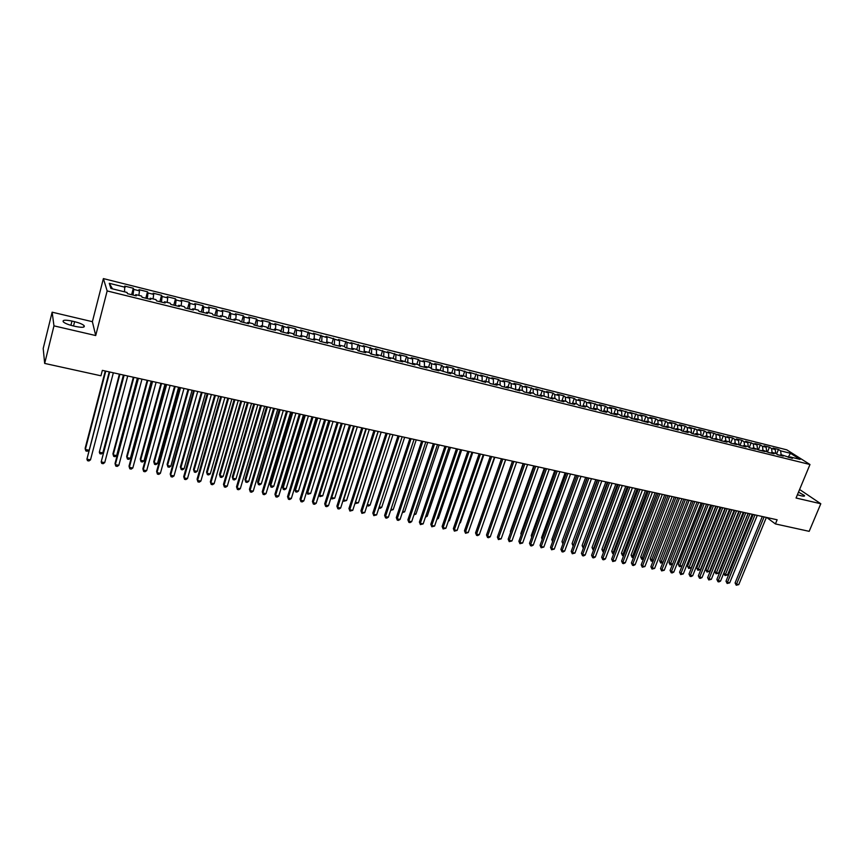 <?xml version="1.0" encoding="UTF-8"?>
<svg xmlns="http://www.w3.org/2000/svg" width="864" height="864" viewBox="0 0 864 864"><rect width="100%" height="100%" fill="white"/><g stroke="black" fill="none" stroke-linecap="round" stroke-linejoin="round"><path stroke-width="1.3" d="M52.142 312.185L53.968 325.858L95.71 335.545L92.383 321.689L52.142 312.185L43.2 348.473L44.669 363.42L100.937 375.786L102.352 370.364L777.136 519.793L775.429 523.93L809.179 531.338L820.8 503.755L799.6 489.488M92.383 321.689L103.388 278.597L786.802 449.842L809.978 464.508L107.158 290.941L103.388 278.597M788.152 457.304L790.484 453.298L780.624 450.835L778.453 449.453L773.053 448.103L775.213 449.485L771.584 448.578L769.435 447.196L763.992 445.835L766.13 447.217L762.491 446.31L760.352 444.928L754.877 443.556L756.994 444.938L745.686 441.266L747.781 442.638L744.088 441.72L741.992 440.338L736.43 438.944L738.504 440.327L734.778 439.398L732.704 438.016L727.099 436.622L729.162 437.994L717.703 434.268L719.744 435.65L713.923 433.328L708.242 431.903L710.262 433.274L706.45 432.324L704.43 430.952L698.706 429.527L700.704 430.898L689.094 427.118L691.081 428.49L687.204 427.529L685.228 426.157L679.417 424.699L681.383 426.071L677.484 425.099L675.529 423.727L669.665 422.269L671.609 423.63L667.678 422.647L665.744 421.286L659.837 419.807L661.759 421.178L657.796 420.185L655.884 418.824L649.933 417.334L651.834 418.694L647.849 417.701L645.959 416.34L639.954 414.839L641.833 416.2L629.91 412.333L631.757 413.694L619.78 409.795L621.605 411.156L617.522 410.141L615.697 408.78L609.563 407.246L611.377 408.607L607.262 407.57L605.459 406.22L599.281 404.676L601.063 406.026L588.913 402.084L590.674 403.434L586.494 402.397L584.744 401.047L578.459 399.481L580.198 400.82L575.986 399.773L574.258 398.423L567.929 396.846L569.635 398.185L565.391 397.127L563.695 395.788L557.312 394.189L558.997 395.528L554.72 394.47L553.046 393.131L546.62 391.522L548.273 392.861L535.831 388.822L537.462 390.161L524.966 386.111L526.576 387.439L522.191 386.348L520.592 385.02L514.004 383.368L515.592 384.696L511.164 383.594L509.598 382.266L502.967 380.614L504.511 381.931L500.062 380.83L498.528 379.501L491.832 377.827L493.355 379.156L480.611 375.03L482.101 376.348L469.292 372.2L470.761 373.518L457.888 369.349L459.324 370.656L454.723 369.511L453.298 368.204L446.386 366.476L447.79 367.783L443.156 366.628L441.763 365.321L434.797 363.582L436.169 364.878L431.482 363.712L430.132 362.416L423.101 360.655L424.44 361.951L419.72 360.774L418.403 359.478L411.318 357.707L412.625 359.003L407.862 357.815L406.577 356.53L399.427 354.737L400.702 356.033L387.439 351.745L388.681 353.03L375.354 348.721L376.564 350.006L363.172 345.676L364.338 346.961L350.881 342.608L352.015 343.883L338.483 339.509L339.584 340.783L325.976 336.388L327.046 337.651L313.373 333.234L314.399 334.498L300.65 330.059L301.633 331.312L296.503 330.026L295.531 328.774L287.82 326.851L288.77 328.104L274.882 323.622L275.789 324.864L270.572 323.557L269.676 322.315L261.824 320.36L262.699 321.592L257.429 320.274L256.576 319.043L248.659 317.066L249.491 318.298L244.177 316.969L243.356 315.738L235.375 313.751L236.164 314.971L230.796 313.632L230.029 312.412L221.972 310.403L222.718 311.612L217.307 310.262L216.583 309.053L208.451 307.022L209.153 308.232L203.699 306.871L203.008 305.662L194.81 303.61L195.469 304.819L189.961 303.448L189.324 302.238L181.051 300.175L181.667 301.374L176.105 299.981L175.511 298.793L167.162 296.698L167.724 297.896L162.119 296.492L161.568 295.304L153.144 293.198L153.673 294.386L148.014 292.972L147.506 291.794L139.007 289.667L139.482 290.844L133.769 289.418L133.315 288.241L124.74 286.103L124.535 291.838M790.484 453.298L800.107 459.4L790.16 456.937L789.145 457.553M661.759 421.178L662.17 426.103L668.196 427.604L666.23 426.19L678.197 430.078L676.199 428.663L680.162 429.646L682.171 431.06L688.111 432.529L686.092 431.125L690.034 432.097L692.064 433.512L697.95 434.97L695.92 433.555L699.818 434.527L701.87 435.942L707.724 437.389L705.661 435.974L709.538 436.936L711.612 438.35L717.412 439.787L715.338 438.372L721.267 440.748L727.034 442.174L724.939 440.759L728.752 441.698L730.858 443.124L736.582 444.539L734.465 443.113L740.383 445.478L746.053 446.882L743.915 445.468L747.684 446.396L749.833 447.822L755.46 449.215L753.3 447.79L759.208 450.144L764.802 451.526L762.62 450.101L768.517 452.444L774.068 453.816L771.865 452.401L775.548 453.308L777.751 454.734L783.259 456.095L781.045 454.669L792.385 458.363L790.16 456.937M662.17 426.103L660.204 424.699L656.176 423.706L655.247 424.397M345.935 341.377L344.39 346.367L345.578 347.695L353.171 349.574L352.004 348.257L357.026 349.499L358.204 350.816L365.731 352.685L364.532 351.367L369.511 352.598L370.721 353.916L378.184 355.774L376.952 354.445L390.539 358.83L389.264 357.502L394.157 358.711L395.442 360.04L402.775 361.854L401.468 360.526L414.914 364.867L413.575 363.528L418.392 364.716L419.742 366.066L426.956 367.848L425.574 366.509L430.348 367.686L431.741 369.036L438.89 370.807L437.476 369.457L450.716 373.734L449.28 372.384L453.978 373.55L455.425 374.9L462.456 376.639L460.987 375.289L465.642 376.445L467.122 377.795L474.098 379.523L472.597 378.162L485.633 382.385L484.11 381.024L488.689 382.158L490.223 383.519L497.081 385.214L495.526 383.854L500.062 384.977L501.638 386.348L508.442 388.033L506.844 386.662L519.696 390.82L518.076 389.448L522.547 390.56L524.178 391.932L530.863 393.584L529.222 392.213L533.65 393.314L535.313 394.686L541.944 396.328L540.27 394.956L552.938 399.049L551.232 397.667L555.595 398.747L557.302 400.129L563.836 401.749L562.108 400.367L566.428 401.436L568.166 402.829L574.646 404.428L572.886 403.045L577.184 404.104L578.945 405.497L585.371 407.084L583.589 405.702L587.844 406.75L589.637 408.143L596.02 409.72L594.205 408.326L598.428 409.374L600.253 410.767L606.571 412.333L604.735 410.94L608.926 411.977L610.772 413.381L617.047 414.925L615.19 413.532L619.348 414.569L621.216 415.962L627.437 417.506L625.558 416.102L629.683 417.128L631.573 418.532L637.751 420.055L635.839 418.662L647.978 422.593L646.045 421.189L650.106 422.194L652.05 423.598L658.13 425.11L656.176 423.706M344.434 346.378L339.368 345.125L338.699 345.989M112.504 288.846L109.264 283.306L110.905 288.457L127.04 292.453L127.483 293.674L136.253 295.844L135.778 294.624L141.577 296.06L142.063 297.281L150.746 299.441L150.228 298.21L155.974 299.635L156.514 300.866L165.121 302.994L164.549 301.763L170.24 303.167L170.824 304.409L179.356 306.526L178.729 305.273L184.367 306.677L185.004 307.919L193.45 310.014L192.791 308.761L198.374 310.154L199.066 311.407L207.436 313.481L206.723 312.217L212.252 313.589L212.987 314.852L221.281 316.904L220.525 315.641L226.012 317.002L226.789 318.265L235.008 320.306L234.209 319.032L239.641 320.382L240.462 321.656L248.605 323.676L247.763 322.402L253.152 323.741L254.016 325.015L262.084 327.013L261.198 325.728L266.544 327.056L267.44 328.342L275.443 330.318L274.514 329.033L279.806 330.35L280.757 331.636L288.684 333.601L287.712 332.305L292.961 333.612L293.954 334.908L301.806 336.852L300.802 335.556L306.007 336.841L307.022 338.148L314.82 340.07L313.772 338.774L318.924 340.049L319.993 341.356L327.715 343.267L326.624 341.96L331.733 343.224L332.845 344.542L340.492 346.432L339.368 345.125L339.584 340.783M109.264 283.306L125.161 287.269M133.769 289.418L133.013 295.045M139.482 290.844L138.877 295.391M148.014 292.972L147.29 298.577M153.673 294.386L153.101 298.922M135.778 294.624L135.302 295.607M162.119 296.492L161.438 302.087M167.724 297.896L167.184 302.411M150.228 298.21L149.742 299.182M176.105 299.981L175.457 305.554M181.667 301.374L181.148 305.878M164.549 301.763L164.041 302.724M189.961 303.448L189.356 308.999M195.469 304.819L194.983 309.312M178.729 305.273L178.211 306.234M203.699 306.871L203.116 312.412M209.153 308.232L208.699 312.714M192.791 308.761L192.262 309.722M217.307 310.262L216.767 315.792M222.718 311.612L222.296 316.084M206.723 312.217L206.172 313.168M230.796 313.632L230.288 319.14M236.164 314.971L235.764 319.421M220.525 315.641L219.964 316.58M244.177 316.969L243.702 322.456M249.491 318.298L249.113 322.736M234.209 319.032L233.626 319.961M257.429 320.274L256.986 325.75M262.699 321.592L262.354 326.02M247.763 322.402L247.169 323.32M270.572 323.557L270.151 329.011M275.789 324.864L275.465 329.27M261.198 325.728L260.593 326.646M283.597 326.808L283.208 332.24M288.77 328.104L288.468 332.5M274.514 329.033L273.899 329.94M296.503 330.026L296.158 335.448M301.633 331.312L301.363 335.696M287.712 332.305L287.086 333.202M309.301 333.223L308.988 338.634M314.399 334.498L314.15 338.861M300.802 335.556L300.164 336.442M321.991 336.388L321.71 341.777M327.046 337.651L326.819 342.004M313.772 338.774L313.114 339.649M334.573 339.53L334.314 344.898M326.624 341.96L325.966 342.835M347.047 342.641L346.82 347.998M352.015 343.883L351.821 348.484M359.424 345.73L359.219 351.076M364.338 346.961L364.165 351.81M352.004 348.257L351.313 349.11M371.682 348.786L371.509 354.11M376.564 350.006L376.402 355.093M364.532 351.367L363.83 352.21M383.843 351.821L383.702 357.134M388.681 353.03L388.541 358.333L389.264 357.502M376.952 354.445L376.24 355.288M395.906 354.834L395.788 360.126M400.702 356.033L400.594 361.314M407.862 357.815L407.776 363.096M412.625 359.003L412.538 364.273M401.468 360.526L400.734 361.357M419.72 360.774L419.656 365.98M424.44 361.951L424.386 367.211M413.575 363.528L412.83 364.349M431.482 363.712L431.449 368.744M436.169 364.878L436.136 370.116M425.574 366.509L424.829 367.319M443.156 366.628L443.135 371.509M447.79 367.783L447.779 373.01M437.476 369.457L436.72 370.267M454.723 369.511L454.723 374.242M459.324 370.656L459.335 375.872M449.28 372.384L448.513 373.183M466.193 372.373L466.225 376.974M470.761 373.518L470.794 378.702M460.987 375.289L460.21 376.088M477.576 375.214L477.619 379.685M482.101 376.348L482.166 381.521M472.597 378.162L471.798 378.95M488.862 378.032L488.927 382.374M493.355 379.156L493.441 384.318M484.11 381.024L483.3 381.802M500.062 380.83L500.148 385.052M504.511 381.931L504.63 387.083M495.526 383.854L494.716 384.631M511.164 383.594L511.272 387.763M515.592 384.696L515.722 389.837M506.844 386.662L506.023 387.428M522.191 386.348L522.31 390.496M526.576 387.439L526.727 392.558M518.076 389.448L517.255 390.215M533.12 389.07L533.261 393.206M537.462 390.161L537.646 395.258M529.222 392.213L528.379 392.969M543.964 391.781L544.115 395.906M548.273 392.861L548.478 397.948M540.27 394.956L539.428 395.701M554.72 394.47L554.893 398.574M558.997 395.528L559.224 400.604M551.232 397.667L550.379 398.412M565.391 397.127L565.585 401.231M569.635 398.185L569.884 403.25M562.108 400.367L561.244 401.112M575.986 399.773L576.191 403.866M580.198 400.82L580.457 405.864M572.886 403.045L572.022 403.78M586.494 402.397L586.71 406.469M590.674 403.434L590.954 408.467M583.589 405.702L582.714 406.426M596.916 404.989L597.154 409.061M601.063 406.026L601.366 411.048M594.205 408.326L593.32 409.05M607.262 407.57L607.511 411.631M611.377 408.607L611.701 413.608M604.735 410.94L603.85 411.664M617.522 410.141L617.792 414.18M621.605 411.156L621.95 416.146M615.19 413.532L614.282 414.245M627.707 412.679L627.998 416.707M631.757 413.694L632.124 418.662M625.558 416.102L624.65 416.815M637.816 415.195L638.118 419.224M641.833 416.2L642.211 421.168M635.839 418.662L634.932 419.364M647.849 417.701L648.162 421.708M651.834 418.694L652.234 423.641M646.045 421.189L645.127 421.88M657.796 420.185L658.13 424.181M667.678 422.647L668.023 426.643M671.609 423.63L672.03 428.468M666.23 426.19L665.291 426.881M677.484 425.099L677.84 429.073M681.383 426.071L681.815 430.812M676.199 428.663L675.259 429.343M687.204 427.529L687.582 431.492M691.081 428.49L691.524 433.134M686.092 431.125L685.141 431.795M696.87 429.937L697.248 433.89M700.704 430.898L701.158 435.445M695.92 433.555L694.958 434.225M706.45 432.324L706.849 436.266M710.262 433.274L710.726 437.746M705.661 435.974L704.7 436.644M715.964 434.7L716.375 438.631M719.744 435.65L720.22 440.024M715.338 438.372L714.366 439.031M725.404 437.054L725.836 440.975M729.162 437.994L729.637 442.292M724.939 440.759L723.956 441.407M734.778 439.398L735.221 443.308M738.504 440.327L738.99 444.55M734.465 443.113L733.482 443.772M744.088 441.72L744.541 445.619M747.781 442.638L748.278 446.785M743.915 445.468L742.932 446.105M753.322 444.02L753.786 447.908M756.994 444.938L757.49 449.01M753.3 447.79L752.317 448.438M762.491 446.31L762.966 450.187M766.13 447.217L766.638 451.224M762.62 450.101L761.627 450.738M771.584 448.578L772.081 452.444M775.213 449.485L775.71 453.416M771.865 452.401L770.861 453.028M780.624 450.835L781.121 454.691M781.045 454.669L780.041 455.296M53.968 325.858L44.669 363.42M809.978 464.508L796.057 498.01L820.8 503.755M95.71 335.545L107.158 290.941M766.703 517.482L775.429 523.93M797.407 494.759L801.63 495.893C803.909 496.39 804.848 496.271 804.449 495.526L798.509 492.102M71.971 321.062C65.07 319.68 62.197 319.972 63.353 321.926C65.059 323.374 68.224 324.67 72.846 325.825L75.524 326.452C82.382 327.802 85.234 327.51 84.056 325.577C82.361 324.13 79.218 322.834 74.617 321.678L71.971 321.062L70.902 325.318M778.453 449.453L776.606 453.989M769.435 447.196L767.567 451.829M760.352 444.928L758.452 449.647M751.205 442.638L749.272 447.455M741.992 440.338L740.027 445.241M732.704 438.016L730.717 443.027M723.352 435.683L721.343 440.759M713.923 433.328L711.925 438.426M704.43 430.952L702.432 436.082M694.872 428.566L692.874 433.706M685.228 426.157L683.24 431.32M675.529 423.727L673.531 428.922M665.744 421.286L663.757 426.503M655.884 418.824L653.897 424.062M645.959 416.34L643.972 421.6M635.947 413.845L633.971 419.126M625.86 411.318L623.894 416.621M615.697 408.78L613.732 414.104M605.459 406.22L603.493 411.577M595.145 403.639L593.179 409.018M584.744 401.047L582.822 406.339M574.258 398.423L572.465 403.402M563.695 395.788L562.032 400.432M553.046 393.131L551.416 397.721M542.311 390.442L540.691 395.053M531.5 387.742L529.87 392.375M520.592 385.02L518.972 389.664M509.598 382.266L507.989 386.942M498.528 379.501L496.908 384.199M487.35 376.715L485.752 381.424M476.096 373.896L474.498 378.637M464.746 371.066L463.147 375.818M453.298 368.204L451.71 372.989M441.763 365.321L440.176 370.127M430.132 362.416L428.544 367.243M418.403 359.478L416.826 364.327M406.577 356.53L405 361.4M394.643 353.549L393.077 358.441M382.622 350.536L381.056 355.46M370.494 347.512L368.939 352.458M358.268 344.455L356.713 349.423M333.493 338.267L331.906 343.429M320.944 335.135L319.313 340.524M308.297 331.97L306.601 337.608M295.531 328.774L293.771 334.681M282.658 325.566L280.865 331.668M269.676 322.315L267.883 328.45M256.576 319.043L254.794 325.21M243.356 315.738L241.585 321.937M230.029 312.412L228.269 318.632M216.583 309.053L214.823 315.306M203.008 305.662L201.269 311.947M189.324 302.238L187.585 308.556M175.511 298.793L173.783 305.143M161.568 295.304L159.862 301.698M147.506 291.794L145.811 298.21M133.315 288.241L131.62 294.7M762.307 516.51L735.091 582.941L736.517 584.161L764.1 516.91M738.774 584.604L736.236 585.23L736.517 584.161L738.774 584.604L766.379 517.417M736.236 585.23L735.091 582.941M748.246 513.4L723.892 573.307L725.274 574.495L727.51 574.938L752.231 514.285M749.984 513.778L725.004 575.554L723.892 573.307M727.51 574.938L725.004 575.554M753.192 514.49L726.008 581.191L727.412 582.412L754.974 514.89M729.691 582.854L727.142 583.481L727.412 582.412L729.691 582.854L757.264 515.398M727.142 583.481L726.008 581.191M744.012 512.46L716.85 579.42L718.254 580.651L745.772 512.849M720.544 581.094L718.902 581.904L717.984 581.72L718.254 580.651L720.544 581.094L748.084 513.367M717.984 581.72L716.85 579.42M739.228 511.402L714.906 571.547L716.278 572.735L718.535 573.178L743.213 512.287M740.956 511.78L716.018 573.804L714.906 571.547M718.535 573.178L716.018 573.804M730.156 509.393L705.856 569.776L707.216 570.964L709.484 571.417L734.141 510.278M731.862 509.771L706.968 572.033L705.856 569.776M709.484 571.417L706.968 572.033M734.756 510.408L707.638 577.649L709.02 578.88L736.506 510.797M711.331 579.323L708.772 579.96L709.02 578.88L711.331 579.323L738.828 511.315M708.772 579.96L707.638 577.649M725.436 508.345L698.35 575.856L699.721 577.087L727.175 508.734M702.054 577.53L700.412 578.351L699.484 578.167L699.721 577.087L702.054 577.53L729.518 509.252M699.484 578.167L698.35 575.856M721.008 507.362L696.74 567.994L698.09 569.182L700.369 569.635L724.993 508.248M722.704 507.74L697.853 570.262L696.74 567.994M700.369 569.635L697.853 570.262M711.796 505.321L687.56 566.201L688.889 567.389L691.2 567.842L715.781 506.207M713.47 505.699L688.662 568.469L687.56 566.201M691.2 567.842L688.662 568.469M716.051 506.272L688.997 574.052L690.358 575.284L717.768 506.65M692.701 575.737L691.06 576.558L690.12 576.374L690.358 575.284L692.701 575.737L720.122 507.168M690.12 576.374L688.997 574.052M702.518 503.269L678.316 564.386L679.633 565.585L681.955 566.039L706.504 504.155M704.182 503.636L679.417 566.665L678.316 564.386M681.955 566.039L679.417 566.665M706.59 504.176L679.579 572.238L680.918 573.469L708.296 504.554M683.284 573.923L680.702 574.571L680.918 573.469L683.284 573.923L710.672 505.073M680.702 574.571L679.579 572.238M693.166 501.206L669.006 562.572L672.538 564.192M694.818 501.563L670.108 564.851L669.006 562.572M672.505 564.289L670.108 564.851M697.054 502.06L670.086 570.413L671.414 571.644L698.749 502.438M673.801 572.098L672.16 572.929L671.209 572.746L671.414 571.644L673.801 572.098L701.147 502.967M671.209 572.746L670.086 570.413M687.452 499.932L660.528 568.566L661.846 569.797L689.137 500.31M664.243 570.262L661.64 570.91L661.846 569.797L664.243 570.262L691.546 500.839M661.64 570.91L660.528 568.566M677.786 497.794L650.894 566.708L652.201 567.94L679.45 498.161M654.62 568.404L652.007 569.063L652.201 567.94L654.62 568.404L681.88 498.701M652.007 569.063L650.894 566.708M668.034 495.634L641.196 564.84L642.481 566.071L669.686 496.001M644.922 566.536L642.298 567.194L642.481 566.071L644.922 566.536L672.138 496.541M642.298 567.194L641.196 564.84M658.217 493.463L631.422 562.95L632.696 564.192L659.848 493.819M635.148 564.656L633.506 565.51L632.524 565.315L632.696 564.192L635.148 564.656L662.321 494.37M632.524 565.315L631.422 562.95M648.324 491.27L621.572 561.06L622.825 562.291L649.944 491.627M625.298 562.766L623.657 563.62L622.674 563.425L622.825 562.291L625.298 562.766L652.428 492.178M622.674 563.425L621.572 561.06M638.345 489.067L611.647 559.138L612.889 560.38L639.954 489.413M615.384 560.855L612.749 561.524L612.889 560.38L615.384 560.855L642.46 489.974M612.749 561.524L611.647 559.138M628.301 486.842L601.657 557.215L602.878 558.457L629.888 487.188M605.394 558.932L603.752 559.796L602.748 559.602L602.878 558.457L605.394 558.932L632.416 487.75M602.748 559.602L601.657 557.215M618.181 484.596L591.581 555.271L592.79 556.513L619.747 484.942M595.318 556.999L593.676 557.863L592.672 557.669L592.79 556.513L595.318 556.999L622.296 485.503M592.672 557.669L591.581 555.271M683.748 499.111L659.632 560.736L662.98 562.324M685.39 499.478L660.722 563.026L659.632 560.736M662.872 562.583L660.722 563.026M674.266 497.016L650.182 558.878L653.346 560.444M675.886 497.372L651.272 561.179L650.182 558.878M653.173 560.876L651.272 561.179M664.708 494.899L640.667 557.021L643.637 558.544M666.317 495.256L641.747 559.321L640.667 557.021M643.399 559.148L641.747 559.321M655.085 492.772L631.076 555.142L633.852 556.632M656.683 493.117L632.156 557.453L631.076 555.142M633.55 557.42L632.156 557.453M645.386 490.622L621.421 553.252L624.002 554.71M646.963 490.968L622.501 555.574L621.421 553.252M623.635 555.671L622.501 555.574M635.612 488.462L611.701 551.351L614.077 552.776M637.178 488.808L612.77 553.673L611.701 551.351M613.667 553.846L612.77 553.673M625.774 486.281L601.895 549.428L604.076 550.822M627.318 486.616L602.964 551.761L601.895 549.428M603.666 551.902L602.964 551.761M615.859 484.078L592.024 547.495L594 548.845M617.393 484.423L593.093 549.839L592.024 547.495M605.869 481.864L582.088 545.551L583.848 546.869M607.381 482.209L583.146 547.906L582.088 545.551M607.975 482.339L581.44 553.316L582.628 554.558L609.53 482.684M585.176 555.044L583.535 555.919L582.52 555.714L582.628 554.558L585.176 555.044L612.09 483.246M582.52 555.714L581.44 553.316M595.804 479.639L572.065 543.596L573.62 544.871M597.294 479.974L573.113 545.951L572.065 543.596M597.694 480.06L571.212 551.351L572.389 552.582L599.238 480.395M574.949 553.079L572.281 553.759L572.389 552.582L574.949 553.079L601.819 480.967M572.281 553.759L571.212 551.351M585.652 477.392L561.967 541.62L563.306 542.851M587.131 477.716L563.047 543.542M562.928 543.877L561.967 541.62M587.336 477.77L560.909 549.364L562.064 550.595L588.859 478.105M564.656 551.092L563.015 551.977L561.978 551.772L562.064 550.595L564.656 551.092L591.451 478.678M561.978 551.772L560.909 549.364M575.435 475.124L551.804 539.622L552.917 540.821M552.593 541.717L551.804 539.622M576.893 475.448L550.519 547.355L551.664 548.597L578.394 475.783M554.267 549.104L551.588 549.785L551.664 548.597L554.267 549.104L581.018 476.366M551.588 549.785L550.519 547.355M565.132 472.846L541.555 537.624L542.495 538.65M542.171 539.536L541.555 537.624M566.374 473.126L540.054 545.335L541.188 546.577L567.853 473.45M543.812 547.085L541.123 547.776L541.188 546.577L543.812 547.085L570.499 474.034M541.123 547.776L540.054 545.335M554.753 470.545L531.23 535.594L531.997 536.447M531.727 537.192L531.23 535.594M555.768 470.772L529.513 543.305L530.626 544.547L557.226 471.096M533.272 545.054L531.63 545.951L530.572 545.746L530.626 544.547L533.272 545.054L559.894 471.69M530.572 545.746L529.513 543.305M544.298 468.234L520.819 533.563L521.413 534.222M521.208 534.794L520.819 533.563M545.076 468.407L518.886 541.264L519.977 542.495L546.523 468.731M522.644 543.013L519.934 543.704L519.977 542.495L522.644 543.013L549.202 469.325M519.934 543.704L518.886 541.264M533.758 465.901L510.343 531.511L510.754 531.976M510.613 532.375L510.343 531.511M534.298 466.02L508.172 539.19L509.252 540.432L535.723 466.333M511.942 540.95L509.22 541.652L509.252 540.432L511.942 540.95L538.434 466.938M509.22 541.652L508.172 539.19M523.13 463.547L500.008 529.708M523.444 463.612L497.383 537.116L498.431 538.358L524.848 463.925M501.142 538.877L498.42 539.579L498.431 538.358L501.142 538.877L527.569 464.53M498.42 539.579L497.383 537.116M512.428 461.182L489.186 527.418M512.492 461.192L486.508 535.01L487.534 536.263L513.875 461.495M490.266 536.782L488.635 537.7L487.544 537.484L487.534 536.263L490.266 536.782L516.629 462.11M487.544 537.484L486.508 535.01M482.004 526.975L505.688 459.68M501.455 458.752L475.546 532.904L476.55 534.146L502.826 459.054M479.304 534.676L477.673 535.594L476.572 535.378L476.55 534.146L479.304 534.676L505.591 459.659M476.572 535.378L475.546 532.904M470.956 524.815L494.813 457.272M490.331 456.289L464.486 530.766L465.48 532.019L491.681 456.581M468.256 532.548L465.512 533.261L465.48 532.019L468.256 532.548L494.467 457.196M465.512 533.261L464.486 530.766M459.81 522.634L460.393 522.752L483.851 454.853M460.393 522.752L459.616 523.195M479.12 453.805L453.352 528.628L454.324 529.87L480.438 454.097M457.121 530.41L454.367 531.122L454.324 529.87L457.121 530.41L483.257 454.712M454.367 531.122L453.352 528.628M448.578 520.441L449.42 520.603L472.802 452.401M449.42 520.603L448.297 521.24M467.813 451.3L442.12 526.457L443.081 527.699L469.12 451.58M445.9 528.25L443.135 528.962L443.081 527.699L445.9 528.25L471.96 452.218M443.135 528.962L442.12 526.457M437.249 518.227L438.35 518.443L461.668 449.939M438.35 518.443L436.892 519.286M456.419 448.772L430.801 524.275L431.741 525.517L457.693 449.053M434.581 526.068L431.806 526.792L431.741 525.517L434.581 526.068L460.555 449.69M431.806 526.792L430.801 524.275M425.833 515.992L427.205 516.262L450.446 447.455M427.205 516.262L425.444 517.158M444.928 446.224L419.396 522.083L420.304 523.325L446.18 446.504M423.176 523.876L420.39 524.599L420.304 523.325L423.176 523.876L449.075 447.142M420.39 524.599L419.396 522.083M414.32 513.745L415.962 514.069L439.139 444.949M415.962 514.069L413.932 514.912M433.339 443.664L407.894 519.858L408.78 521.1L434.581 443.934M411.674 521.662L410.044 522.612L408.888 522.385L408.78 521.1L411.674 521.662L437.486 444.582M408.888 522.385L407.894 519.858M402.721 511.477L404.633 511.855L427.734 442.422M404.633 511.855L402.332 512.654M421.664 441.072L396.295 517.622L397.17 518.864L422.874 441.342M400.075 519.426L398.444 520.387L397.289 520.16L397.17 518.864L400.075 519.426L425.812 441.99M397.289 520.16L396.295 517.622M391.025 509.198L393.206 509.62L416.232 439.873M393.206 509.62L390.636 510.376M409.882 438.469L384.61 515.376L385.452 516.618L411.07 438.728M388.39 517.18L386.759 518.141L385.592 517.914L385.452 516.618L388.39 517.18L414.029 439.387M385.592 517.914L384.61 515.376M379.231 506.887L381.694 507.373L404.644 437.303M381.694 507.373L380.106 508.324L378.875 507.989M398.012 435.834L372.827 513.097L373.648 514.339L399.168 436.093M376.607 514.912L373.799 515.646L373.648 514.339L376.607 514.912L402.16 436.752M373.799 515.646L372.827 513.097M367.34 504.565L370.094 505.105L392.958 434.722M370.094 505.105L368.496 506.056L367.06 505.418M367.33 505.829L367.222 504.922M386.035 433.188L360.947 510.808L361.746 512.05L387.169 433.436M364.727 512.633L361.908 513.367L361.746 512.05L364.727 512.633L390.182 434.106M361.908 513.367L360.947 510.808M378.216 431.46L355.46 502.243L358.398 502.816L381.175 432.108M355.385 502.124L355.622 503.55L355.201 502.686M358.398 502.816L355.622 503.55M373.961 430.51L348.959 508.496L349.736 509.738L375.073 430.758M352.75 510.322L349.92 511.067L349.736 509.738L352.75 510.322L378.108 431.428M349.92 511.067L348.959 508.496M366.314 428.814L343.634 499.932L346.604 500.515L369.295 429.484M343.375 499.511L343.829 501.25L343.256 499.889M346.604 500.515L343.829 501.25M361.778 427.82L336.884 506.174L337.63 507.416L362.869 428.058M340.664 508L339.044 508.982L337.835 508.745L337.63 507.416L340.664 508L365.926 428.738M337.835 508.745L336.884 506.174M354.305 426.157L331.722 497.61L334.714 498.193L357.318 426.827M331.268 496.854L331.927 498.928L331.204 497.059M334.714 498.193L331.927 498.928M349.499 425.099L324.702 503.82L325.426 505.062L350.568 425.336M328.493 505.656L326.873 506.639L325.642 506.401L325.426 505.062L328.493 505.656L353.646 426.017M325.642 506.401L324.702 503.82M342.209 423.479L319.712 495.266L322.726 495.85L345.244 424.148M319.064 494.154L319.928 496.595L319.054 494.197M322.726 495.85L319.928 496.595M337.122 422.356L312.422 501.455L313.124 502.697L338.148 422.582M316.213 503.291L314.593 504.284L313.351 504.047L313.124 502.697L316.213 503.291L341.269 423.274M313.351 504.047L312.422 501.455M329.011 420.563L306.925 491.692L307.606 492.901L310.64 493.495L333.061 421.459M330.005 420.779L307.606 492.901L307.843 494.23L306.925 491.692M310.64 493.495L307.843 494.23M324.626 419.591L300.035 499.068L300.715 500.31L325.642 419.807M303.826 500.904L302.206 501.908L300.964 501.671L300.715 500.31L303.826 500.904L328.774 420.509M300.964 501.671L300.035 499.068M316.732 417.841L294.743 489.316L295.391 490.514L298.458 491.108L320.782 418.738M317.704 418.057L295.391 490.514L295.65 491.854L294.743 489.316M298.458 491.108L296.87 492.091L295.65 491.854M312.034 416.794L287.55 496.66L288.198 497.902L313.016 417.02M291.33 498.506L289.721 499.511L288.468 499.273L288.198 497.902L291.33 498.506L316.181 417.722M288.468 499.273L287.55 496.66M304.344 415.098L282.452 486.907L283.079 488.106L286.168 488.711L308.405 415.994M305.294 415.303L283.079 488.106L283.349 489.456L282.452 486.907M286.168 488.711L284.591 489.704L283.349 489.456M299.322 413.986L274.946 494.23L275.573 495.472L300.283 414.202M278.737 496.087L277.128 497.092L275.864 496.854L275.573 495.472L278.737 496.087L303.469 414.904M275.864 496.854L274.946 494.23M291.859 412.333L270.065 484.477L270.67 485.676L273.78 486.292L295.909 413.23M292.777 412.538L270.67 485.676L270.95 487.048L270.065 484.477M273.78 486.292L272.203 487.285L270.95 487.048M286.513 411.145L262.246 491.778L262.85 493.02L287.431 411.35M266.036 493.636L264.427 494.651L263.153 494.413L262.85 493.02L266.036 493.636L290.66 412.063M263.153 494.413L262.246 491.778M279.266 409.547L257.569 482.036L258.152 483.235L261.284 483.851L283.316 410.443M280.152 409.741L258.152 483.235L258.455 484.607L257.569 482.036M261.284 483.851L259.708 484.855L258.455 484.607M273.586 408.283L249.437 489.316L250.009 490.558L274.482 408.478M253.228 491.173L251.618 492.199L250.333 491.951L250.009 490.558L253.228 491.173L277.733 409.201M250.333 491.951L249.437 489.316M266.566 406.728L244.976 479.574L245.527 480.773L248.692 481.388L270.616 407.624M267.43 406.922L245.527 480.773L245.851 482.155L244.976 479.574M248.692 481.388L247.115 482.393L245.851 482.155M260.539 405.4L236.52 486.821L237.06 488.063L261.414 405.594M240.311 488.689L238.702 489.715L237.406 489.467L237.06 488.063L240.311 488.689L264.686 406.318M237.406 489.467L236.52 486.821M253.757 403.898L232.276 477.079L232.794 478.278L235.991 478.904L257.807 404.795M254.588 404.082L232.794 478.278L233.14 479.671L232.276 477.079M235.991 478.904L234.414 479.92L233.14 479.671M247.385 402.484L223.484 484.304L224.003 485.546L248.227 402.667M227.275 486.184L225.666 487.21L224.359 486.961L224.003 485.546L227.275 486.184L251.532 403.402M224.359 486.961L223.484 484.304M240.84 401.036L219.467 474.574L219.964 475.772L223.182 476.399L244.89 401.933M241.639 401.209L219.964 475.772L220.32 477.176L219.467 474.574M223.182 476.399L221.605 477.425L220.32 477.176M234.122 399.546L210.341 481.777L210.827 483.019L234.922 399.719M214.132 483.646L212.533 484.693L211.205 484.434L210.827 483.019L214.132 483.646L238.259 400.464M211.205 484.434L210.341 481.777M227.804 398.153L206.55 472.046L207.014 473.245L210.254 473.882L231.854 399.049M228.582 398.315L207.014 473.245L207.392 474.649L206.55 472.046M210.254 473.882L208.688 474.908L207.392 474.649M220.73 396.576L197.078 479.218L197.543 480.46L221.508 396.749M200.869 481.097L199.271 482.144L197.942 481.885L197.543 480.46L200.869 481.097L224.878 397.494M197.942 481.885L197.078 479.218M214.661 395.237L193.514 469.498L193.957 470.696L197.23 471.334L218.711 396.133M215.406 395.399L193.957 470.696L194.357 472.111L193.514 469.498M197.23 471.334L195.664 472.37L194.357 472.111M207.22 393.584L183.708 476.636L184.14 477.878L207.965 393.757M187.499 478.526L185.9 479.574L184.561 479.326L184.14 477.878L187.499 478.526L211.367 394.502M184.561 479.326L183.708 476.636M201.409 392.299L180.371 466.927L180.781 468.115L184.086 468.763L205.459 393.196M202.122 392.461L180.781 468.115L181.202 469.552L180.371 466.927M184.086 468.763L182.52 469.811L181.202 469.552M193.601 390.571L170.219 474.034L170.608 475.276L194.314 390.733M174.01 475.934L172.411 476.993L171.05 476.734L170.608 475.276L174.01 475.934L197.737 391.489M171.05 476.734L170.219 474.034M188.039 389.34L167.119 464.335L167.497 465.523L170.834 466.171L192.078 390.236M188.719 389.491L167.497 465.523L167.94 466.96L167.119 464.335M170.834 466.171L169.268 467.219L167.94 466.96M179.852 387.526L156.611 471.409L156.967 472.651L180.533 387.677M160.391 473.31L158.803 474.379L157.432 474.12L156.967 472.651L160.391 473.31L183.989 388.444M174.55 386.348L153.749 461.711L154.105 462.91L157.464 463.568L178.589 387.245M175.198 386.5L154.105 462.91L154.559 464.357L155.909 464.616L157.464 463.568M165.974 384.458L142.873 468.763L143.208 470.005L166.622 384.599M146.664 470.664L145.076 471.744L143.694 471.474L143.208 470.005L146.664 470.664L170.111 385.366M160.942 383.335L140.27 459.076L140.594 460.264L143.975 460.933L164.981 384.232M161.557 383.476L140.594 460.264L141.07 461.722L142.42 461.992L143.975 460.933M151.978 381.359L129.028 466.096L129.33 467.338L152.593 381.488M132.808 468.007L131.22 469.087L129.827 468.817L129.33 467.338L132.808 468.007L156.114 382.266M147.204 380.3L126.673 456.408L126.954 457.607L130.378 458.276L151.243 381.197M147.798 380.43L126.954 457.607L127.462 459.076L128.822 459.335L130.378 458.276M137.851 378.227L115.052 463.406L115.312 464.638L138.434 378.356M118.832 465.318L117.245 466.398L115.841 466.128L115.312 464.638L118.832 465.318L141.988 379.145M133.358 377.233L112.946 453.73L113.206 454.918L116.651 455.587L137.387 378.13M133.909 377.352L113.206 454.918L113.724 456.397L115.106 456.667L116.651 455.587M123.606 375.073L101.185 461.916L124.146 375.192M104.728 462.596L103.151 463.698L101.736 463.417L101.185 461.916L104.728 462.596L127.732 375.98M119.383 374.134L99.328 452.207L102.816 452.887L123.412 375.03M119.902 374.252L99.328 452.207L99.878 453.697L101.261 453.967L102.816 452.887M109.22 371.887L86.918 459.173L109.728 371.995M90.493 459.864L88.927 460.966L87.491 460.685L86.918 459.173L90.493 459.864L113.346 372.794M105.278 371.012L85.147 448.286L85.342 449.474L88.754 450.144M105.764 371.12L85.342 449.474L85.903 450.976L87.307 451.246L88.733 450.241M73.526 325.987L74.617 321.678M804.179 496.152L804.449 495.526M83.657 327.11L84.056 325.577"/></g></svg>

